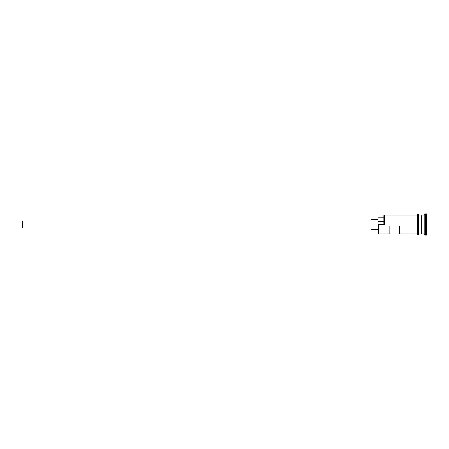 <?xml version="1.0" encoding="UTF-8"?>
<svg xmlns="http://www.w3.org/2000/svg" width="449" height="449" viewBox="0 0 449 449"><rect width="100%" height="100%" fill="white"/><g stroke="black" fill="none" stroke-linecap="round" stroke-linejoin="round"><path stroke-width="0.67" d="M378.44 233.98L377.963 233.508L377.963 224.208L378.44 224.5L378.44 233.98L389.816 233.98L389.816 225.92L399.296 225.92L399.296 233.98L417.542 233.98L417.542 214.903C417.2 215.122 418.036 213.617 418.726 214.903L418.726 233.98L421.1 233.98L421.1 215.02L421.572 233.744L421.807 215.02L421.807 233.98L424.182 233.98L425.366 235.164L426.55 235.164L426.55 213.836L425.366 213.836L425.366 235.164M370.852 228.053L22.45 228.053L22.45 220.947L370.852 220.947M377.963 229.243L370.852 229.243L370.852 219.757L377.963 219.757M421.807 215.02L424.182 215.02L424.182 233.98M378.44 224.5L384.361 224.5L383.889 224.208L383.889 215.492L384.361 215.02L384.361 224.5M418.726 214.903L418.726 234.097C419.074 233.884 418.232 235.383 417.542 234.097L417.542 224.5M383.889 217.271L377.963 217.271L377.963 224.208M377.963 221.363L383.889 221.363M418.726 215.02L421.1 215.02M384.361 215.02L417.542 215.02M424.182 215.02L425.366 213.836"/></g></svg>

